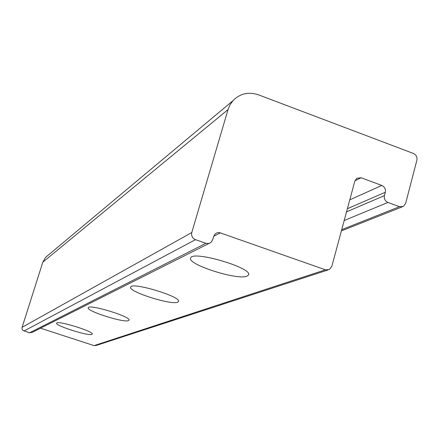 <?xml version="1.0" encoding="UTF-8"?>
<svg xmlns="http://www.w3.org/2000/svg" width="439" height="439" viewBox="0 0 439 439"><rect width="100%" height="100%" fill="white"/><g stroke="black" fill="none" stroke-linecap="round" stroke-linejoin="round"><path stroke-width="0.66" d="M177.63 302.18C171.139 305.385 127.486 291.364 130.707 287.079C131.771 281.64 182.201 296.929 178.453 301.544L177.63 302.18M91.861 334.37C88.387 336.258 54.584 325.508 56.647 323.148C57.059 320.075 94.539 331.643 92.195 334.112L91.861 334.37M128.49 320.624C123.831 323.038 85.731 310.856 88.261 307.739C88.925 303.739 131.909 316.931 129 320.234L128.49 320.624M247.009 276.136C237.477 280.62 186.377 264.168 190.669 257.945C192.414 250.104 253.544 268.147 248.474 275.012L247.009 276.136M48.339 255.059L45.552 257.391L42.813 262.171L22.005 327.642L22.142 329.255L23.113 330.556L29.545 332.811L32.212 332.345L209.024 243.436M228.033 109.596L229.998 104.866L232.906 100.74C239.996 93.512 248.545 91.548 258.56 94.857L413.417 153.458C416.221 154.846 417.379 157.096 416.88 160.202L405.625 203.433L403.408 206.401L399.506 206.692L387.933 202.434C385.08 201.051 383.911 198.779 384.427 195.613L385.316 192.255C385.826 189.099 384.663 186.827 381.809 185.439L361.105 177.768L356.786 178.25L354.866 181.005L331.824 266.369L329.338 269.546L325.431 269.815L219.654 232.648L217.415 232.686L215.417 233.663L213.672 236.308L212.646 239.831L210.852 242.515L209.222 243.376L206.259 243.425L195.454 239.661C192.375 238.234 191.152 235.853 191.783 232.527L228.033 109.596L42.813 262.171M40.476 328.191L94.078 345.614L96.223 345.444L327.79 270.051M195.454 239.661L23.986 331.011M22.087 327.324L191.783 232.527M205.896 243.31L29.545 332.811M220.389 232.851L213.667 236.319M325.431 269.815L94.078 345.614M361.105 177.768L354.948 180.736M381.809 185.439L349.784 199.833M385.316 192.255L347.386 208.717M384.427 195.613L346.541 211.85M387.933 202.434L344.203 220.51M399.506 206.692L341.74 229.635M248.474 275.012L248.584 274.622M232.906 100.74L45.552 257.391M402.217 206.873L341.399 230.892"/></g></svg>
